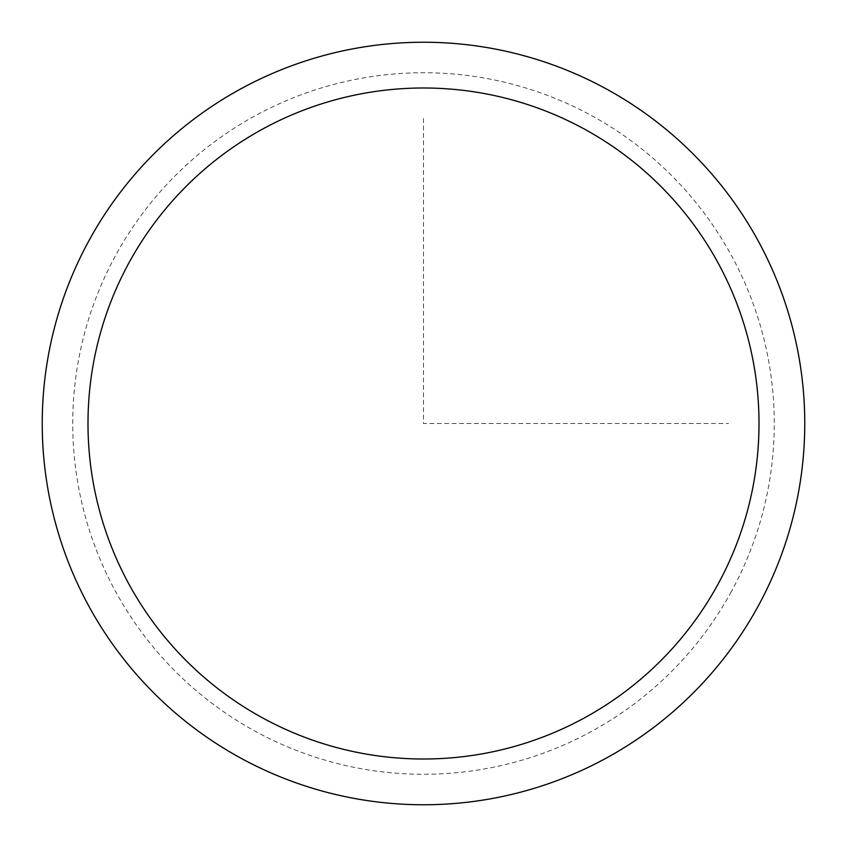 <?xml version="1.0" encoding="UTF-8"?>
<svg xmlns="http://www.w3.org/2000/svg" width="847" height="847" viewBox="0 0 847 847"><rect width="100%" height="100%" fill="white"/><g stroke="black" fill="none" stroke-linecap="round" stroke-linejoin="round"><path stroke-width="0.64" stroke-dasharray="4.24 3.18" d="M758.086 606.283A381.256 381.256 0 0 1 240.717 758.086A381.256 381.256 0 0 1 88.914 240.717A381.256 381.256 0 0 1 606.283 88.914A381.256 381.256 0 0 1 758.086 606.283A381.256 381.256 0 0 1 240.717 758.086A381.256 381.256 0 0 1 88.914 240.717A381.256 381.256 0 0 1 606.283 88.914A381.256 381.256 0 0 1 758.086 606.283M423.5 118.495L423.5 423.5L728.505 423.5M731.321 591.661A350.753 350.753 0 0 1 255.339 731.321A350.753 350.753 0 0 1 115.679 255.339A350.753 350.753 0 0 1 591.661 115.679A350.753 350.753 0 0 1 731.321 591.661"/><path stroke-width="1.27" d="M88.914 240.717A381.256 381.256 0 0 1 606.283 88.914A381.256 381.256 0 0 1 758.086 606.283A381.256 381.256 0 0 1 240.717 758.086A381.256 381.256 0 0 1 88.914 240.717M129.062 262.655A335.507 335.507 0 0 1 584.345 129.062A335.507 335.507 0 0 1 717.938 584.345A335.507 335.507 0 0 1 262.655 717.938A335.507 335.507 0 0 1 129.062 262.655"/></g></svg>

